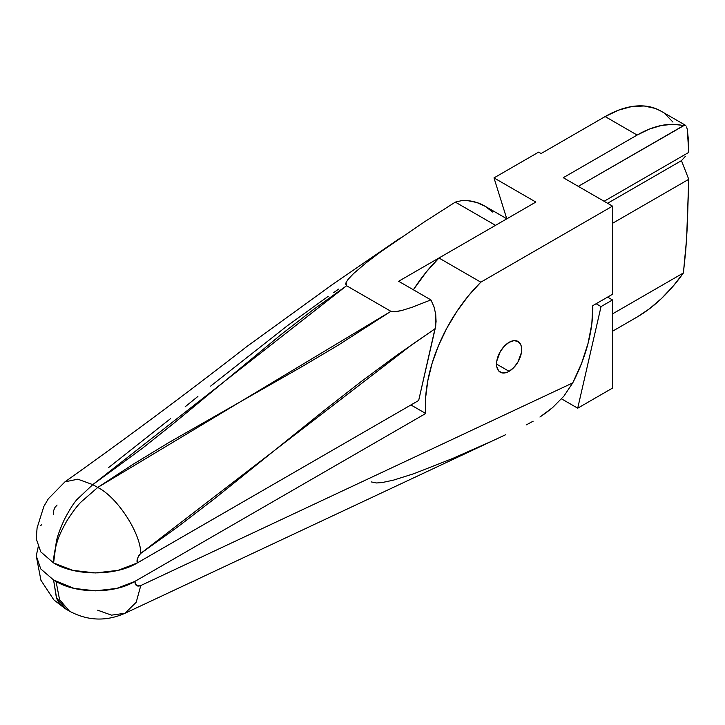 <?xml version="1.0" encoding="UTF-8"?>
<svg xmlns="http://www.w3.org/2000/svg" width="725" height="725" viewBox="0 0 725 725"><rect width="100%" height="100%" fill="white"/><g stroke="black" fill="none" stroke-linecap="round" stroke-linejoin="round"><path stroke-width="1.09" d="M509.104 371.318A17.763 10.25 -60 0 1 500.223 372.197A17.763 10.25 -60 0 1 497.504 357.969A17.763 10.25 -60 0 1 509.104 342.318L513.907 340.65L517.985 341.439L520.704 344.565L521.42 346.876L521.42 352.531L517.985 361.947L513.907 367.439L509.104 371.318L506.657 372.451L502.126 372.904L498.664 370.901L496.788 366.759L496.543 364.068L509.104 371.318L496.543 364.068L496.788 361.095L500.223 351.688L504.301 346.197L509.104 342.318A17.763 10.25 -60 0 1 517.985 341.439A17.763 10.25 -60 0 1 520.704 355.667A17.763 10.25 -60 0 1 509.104 371.318M685.333 156.382L681.464 160.642L685.333 156.382M688.252 138.375L688.75 152.404L604.106 201.269L688.75 152.404L687.3 129.521L688.252 138.375M686.62 126.948L687.3 129.521L686.62 126.948M685.469 125.271L660.847 111.052A111.432 64.335 120 0 0 605.13 116.571L637.139 135.049A111.432 64.335 -60 0 1 683.403 125.679L684.717 125.108L685.778 125.497M661.046 111.17L655.355 108.451L644.162 105.986L631.819 106.539L618.679 110.109L605.13 116.571L541.113 153.528L538.648 152.114L493.988 177.897L538.648 152.114L541.113 153.528L605.13 116.571L637.139 135.049L563.271 177.698L612.516 206.127L480.811 282.17L438.96 258L535.847 202.067L493.988 177.897L506.757 218.76L493.988 177.897L535.847 202.067L438.96 258A118.392 68.358 120 0 0 413.368 289.773L426.445 271.793L438.96 258L480.811 282.17L468.305 295.954L456.904 311.388L446.899 328.035L438.571 345.462L432.145 363.198L427.795 380.761L425.629 397.672L425.711 413.495L134.841 581.423L136.554 585.555L140.777 585.546L572.714 382.927L581.613 363.27L588.048 343.396L591.817 323.975L592.787 305.66L612.516 294.268L612.516 206.127L480.811 282.17A118.392 68.358 -60 0 0 425.711 413.495L134.841 581.423L116.77 588.401L95.446 590.848L74.122 588.401L53.587 580.027L56.305 597.173C57.248 600.717 59.921 604.369 64.335 608.121L69.509 611.193M607.595 203.29L681.464 160.642L688.75 179.302L686.611 238.697L683.403 272.972A111.432 64.335 -60 0 1 637.139 317.015L649.446 308.787L661.454 298.537L672.873 286.493L683.403 272.972L612.516 313.898L683.403 272.972L685.759 250.415L687.291 226.671L688.75 179.302L681.464 160.642L607.595 203.29M134.841 581.45C135.14 585.555 137.116 586.924 140.777 585.546L136.209 602.276L125.044 613.241L136.209 602.276L140.777 585.546L572.714 382.927L563.896 396.149L572.714 382.927A118.392 68.358 -60 0 0 592.787 305.66L612.516 294.268L612.516 206.127L563.271 177.698L637.139 135.049L649.446 129.059L661.454 125.452L672.873 124.319L683.766 125.443M533.156 421.18L526.142 424.968L533.156 421.18M546.46 412.498L539.935 417.029L552.686 407.513L546.46 412.498M563.896 396.149L552.686 407.513L563.896 396.149M371.218 481.917L376.628 482.977L382.41 482.497L393.385 480.158L413.939 473.679L452.663 458.463L489.828 442.032M505.787 434.638L125.044 613.241L111.532 615.153L97.703 610.214M125.044 613.241C106.203 621.606 87.68 620.917 69.464 611.157L59.568 599.666L56.052 581.45L53.587 580.027L56.052 581.423L53.587 580L40.754 568.917L36.25 555.839L38.117 547.303M410.939 404.958L425.711 413.495L410.939 404.958M683.403 125.679L578.287 186.361L684.717 125.108M665.043 113.87L672.945 122.081M134.841 581.423C114.323 593.893 76.569 593.893 56.052 581.423M53.587 580L40.754 568.917L36.25 555.839L38.117 547.321M66.047 609.199L56.541 597.772L53.587 580.027M561.558 398.868L577.707 408.193L612.516 388.093L612.516 299.951L601.043 306.584L596.113 303.739L601.043 306.584L577.707 408.193L612.516 388.093L612.516 299.951L601.043 306.584L577.707 408.193L561.558 398.868M612.516 331.234L637.139 317.015L612.516 331.234M492.574 212.026L485.315 206.389L476.987 202.574L467.743 200.644L461.29 200.716L455.318 202.112L495.537 225.339L398.641 281.273L430.913 299.905L411.936 307.327L401.84 310.481L396.457 311.623L390.92 311.324L346.595 285.741L346.061 282.569L348.027 279.46L353.474 273.642L366.343 262.677L380.244 252.146L424.569 221.768L455.318 202.112L495.537 225.339L398.641 281.273L430.913 299.905L411.936 307.327L401.84 310.481L394.173 311.85L390.92 311.324L337.814 345.435L300.875 367.285L169.161 442.368L132.738 464.517L97.703 487.472L92.782 484.626L142.245 448.422L173.683 423.391L281.291 334.397L313.254 309.666L346.595 285.741L390.92 311.324L97.703 487.472L92.782 484.626L76.932 499.579C73.506 503.386 69.31 510.056 64.335 519.58C59.921 529.368 57.248 536.754 56.305 541.747L53.587 562.926C53.487 557.081 54.647 550.175 57.076 542.191C58.317 537.379 61.562 530.319 66.791 520.994C72.591 511.95 77.358 505.606 81.091 501.972L97.703 487.472L81.091 501.972C77.321 505.624 72.554 511.968 66.791 520.994C61.562 530.31 58.317 537.379 57.076 542.191C54.647 550.157 53.487 557.072 53.587 562.926L56.305 541.747C57.239 536.717 59.921 529.332 64.335 519.58C69.31 510.056 73.506 503.386 76.932 499.579L92.782 484.626L77.82 479.189L64.96 481.844L77.82 479.189L92.782 484.626L346.595 285.741L345.689 283.964L346.061 282.569L348.027 279.46L353.474 273.642L366.343 262.677L380.244 252.146L424.569 221.768L455.318 202.112L461.29 200.716L467.743 200.644A118.392 68.358 120 0 1 484.581 205.954L506.847 218.805M338.829 289.03L333.672 292.565M328.262 296.28L287.381 325.715L210.658 386.09M197.898 396.439L185.138 406.807M170.547 418.624L108.46 467.688M57.067 505.053L54.937 507.446L53.741 510.364L53.587 514.587M137.306 562.944C115.502 576.185 75.391 576.194 53.587 562.944L40.754 551.852L36.25 538.775L40.754 551.852L53.587 562.944L72.79 570.348L95.446 572.949L118.102 570.348L137.306 562.944L418.669 400.499L435.154 328.715L398.143 354.271L361.277 381.486L324.528 410.178L214.5 498.728L177.716 526.921L140.777 553.383L138.647 555.785L137.46 558.694L137.306 562.926C136.436 560.298 137.596 557.117 140.777 553.383C140.722 533.047 117.033 496.797 97.703 487.472C117.033 496.797 140.722 533.047 140.777 553.383L412.452 344.284L435.154 328.715L436.087 321.583L435.698 314.088L433.958 306.693L430.913 299.905L433.958 306.693L435.698 314.088L435.788 325.208L418.669 400.499L137.306 562.926M607.595 297.114L612.516 299.951L607.595 297.114M41.742 524.393L40.754 525.697M612.516 223.309L688.75 179.302L612.516 223.309M36.25 555.857L40.935 580.281L53.877 599.901L65.404 608.819M36.25 538.757L37.084 527.945L43.853 506.44L48.348 498.746L64.96 481.844C126.132 438.435 186.842 393.276 247.089 346.351L332.648 284.372L400.381 237.927"/></g></svg>
